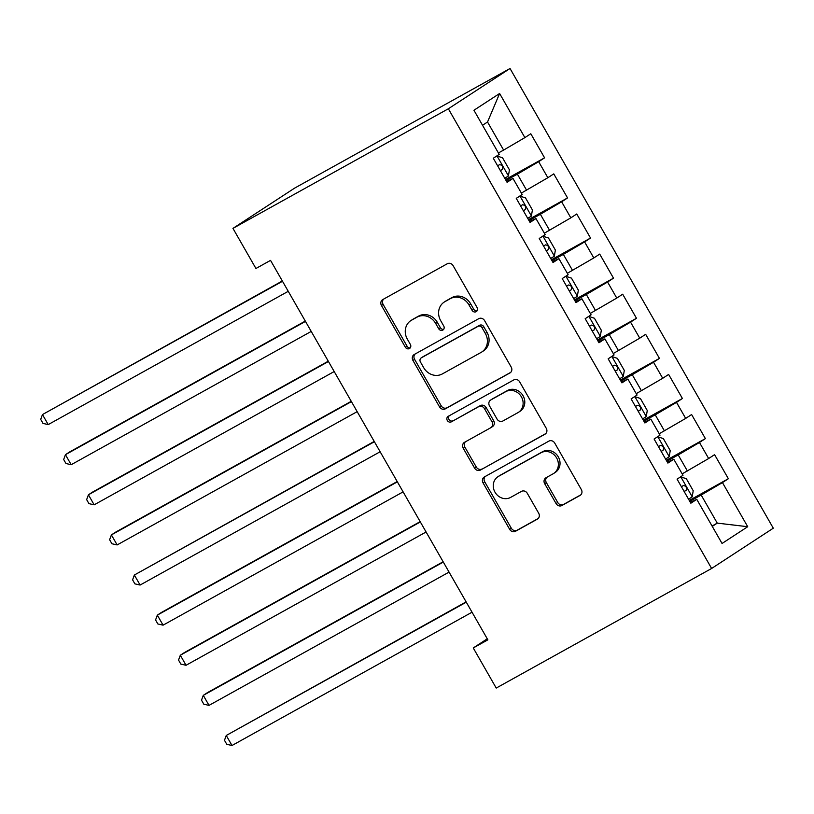 <?xml version="1.0" encoding="UTF-8"?>
<svg xmlns="http://www.w3.org/2000/svg" width="814" height="814" viewBox="0 0 814 814"><rect width="100%" height="100%" fill="white"/><g stroke="black" fill="none" stroke-linecap="round" stroke-linejoin="round"><path stroke-width="1.22" d="M476.159 311.681A3.175 2.869 -123.1 0 0 477.096 307.529L453.133 265.7A4.538 4.101 -123.1 0 0 447.293 263.746L382.794 299.562A4.538 4.101 -123.1 0 0 381.461 305.494L405.423 347.324A3.175 2.869 -123.1 0 0 410.439 344.546L407.336 339.133A14.53 13.105 -123.1 0 1 410.867 320.594A14.53 13.105 -123.1 0 1 411.589 320.167L416.972 317.175A14.53 13.105 -123.1 0 1 435.653 323.412L438.746 328.825A3.175 2.869 -123.1 0 0 443.762 326.038L440.669 320.624A14.53 13.105 -123.1 0 1 444.19 302.096A14.53 13.105 -123.1 0 1 444.922 301.658L450.295 298.667A14.53 13.105 -123.1 0 1 468.976 304.904L472.079 310.317A3.175 2.869 -123.1 0 0 476.159 311.681M556.064 503.561A4.538 4.101 -123.1 0 0 561.904 505.514L579.995 495.461A4.538 4.101 -123.1 0 0 581.328 489.54L554.721 443.07A4.538 4.101 -123.1 0 0 548.88 441.127L484.381 476.943A4.538 4.101 -123.1 0 0 483.048 482.875L509.656 529.334A4.538 4.101 -123.1 0 0 515.496 531.277L537.352 519.139A4.538 4.101 -123.1 0 0 538.685 513.217L527.299 493.335A4.538 4.101 -123.1 0 0 521.459 491.381L510.622 497.405A12.139 10.958 -123.1 0 1 495.197 492.531A12.139 10.958 -123.1 0 1 497.944 476.699A12.139 10.958 -123.1 0 1 498.555 476.332L541.015 452.757A12.139 10.958 -123.1 0 1 556.44 457.631A12.139 10.958 -123.1 0 1 553.693 473.453A12.139 10.958 -123.1 0 1 553.082 473.819L546.001 477.757A4.538 4.101 -123.1 0 0 544.678 483.679L556.064 503.561L557.732 502.472A4.538 4.101 -123.1 0 0 563.573 504.426L580.82 494.841M487.861 639.845L270.533 260.378L255.932 268.488L232.957 228.378L448.351 108.771L711.619 568.467L496.225 688.064L473.26 647.954L487.861 639.845M509.869 373.016A4.538 4.101 -123.1 0 0 511.202 367.083L484.595 320.624A4.538 4.101 -123.1 0 0 478.754 318.681L414.255 354.497A4.538 4.101 -123.1 0 0 412.922 360.419L439.529 406.878A4.538 4.101 -123.1 0 0 445.37 408.832L510.317 372.72M519.658 381.847L546.265 428.306A4.538 4.101 -123.1 0 1 544.932 434.238L480.433 470.054A4.538 4.101 -123.1 0 1 474.593 468.101L463.207 448.219A4.538 4.101 -123.1 0 1 464.54 442.297L490.7 427.767A4.538 4.101 -123.1 0 0 492.022 421.845L484.472 408.648A4.538 4.101 -123.1 0 0 478.632 406.705L451.394 421.825A3.175 2.869 -123.1 0 1 448.239 416.31L513.817 379.904A4.538 4.101 -123.1 0 1 519.658 381.847M448.351 108.771L510.032 68.498L773.3 528.194L711.619 568.467M505.484 179.528L544.586 157.824L530.799 133.75L524.877 137.617L499.613 93.498L473.941 110.256L499.206 154.375L493.294 158.242L507.071 182.305L512.993 178.449L522.181 194.495L516.259 198.351L530.046 222.425L535.968 218.559L545.156 234.605L539.234 238.471L553.021 262.535L558.933 258.669L568.131 274.715L562.209 278.581L575.997 302.645L581.908 298.789L591.096 314.825L585.185 318.691L598.962 342.765L604.883 338.899L614.071 354.945L608.15 358.801L621.937 382.875L627.859 379.009L637.047 395.055L631.125 398.921L644.912 422.985L650.834 419.118L660.022 435.164L654.1 439.031L667.887 463.095L673.799 459.238L682.987 475.284L677.075 479.141L690.852 503.215L696.774 499.348L690.374 502.37M544.586 157.824L538.664 161.681L547.853 177.727L521.377 193.081M528.459 219.648L567.551 197.934L553.774 173.87L547.853 177.727M567.551 197.934L561.64 201.801L570.828 217.847L544.352 233.201M551.424 259.758L590.526 238.044L576.739 213.98L570.828 217.847M590.526 238.044L584.605 241.911L593.803 257.957L567.317 273.311M574.399 299.867L613.502 278.164L599.715 254.09L593.803 257.957M613.502 278.164L607.58 282.02L616.768 298.066L590.292 313.421M597.374 339.987L636.477 318.274L622.69 294.2L616.768 298.066M636.477 318.274L630.555 322.141L639.743 338.176L613.268 353.53M620.349 380.097L659.442 358.384L645.665 334.32L639.743 338.176M659.442 358.384L653.53 362.25L662.718 378.296L636.243 393.65M643.325 420.207L682.417 398.494L668.63 374.43L662.718 378.296M682.417 398.494L676.505 402.36L685.693 418.406L659.208 433.76M666.29 460.317L705.392 438.614L691.605 414.54L685.693 418.406M705.392 438.614L699.47 442.47L708.658 458.516L682.183 473.87M689.265 500.437L728.367 478.724L714.58 454.66L708.658 458.516M728.367 478.724L722.445 482.59L747.72 526.709L722.049 543.467L696.774 499.348M673.799 459.238L667.409 462.26M712.047 526.017L717.256 523.127L701.18 495.044L689.804 501.363M722.445 482.59L701.18 495.044M747.72 526.709L717.256 523.127L712.26 526.393M650.834 419.118L644.434 422.151M687.392 470.98L678.204 454.934L666.829 461.253M699.47 442.47L678.204 454.934M627.859 379.009L621.458 382.041M664.417 430.871L655.229 414.825L643.854 421.143M676.505 402.36L655.229 414.825M604.883 338.899L598.483 341.921M641.442 390.761L632.254 374.715L620.879 381.023M653.53 362.25L632.254 374.715M581.908 298.789L575.518 301.811M618.477 350.641L609.279 334.595L597.903 340.913M630.555 322.141L609.279 334.595M558.933 258.669L552.543 261.701M595.502 310.531L586.314 294.485L574.938 300.804M607.58 282.02L586.314 294.485M535.968 218.559L529.568 221.581M572.527 270.421L563.339 254.375L551.963 260.694M584.605 241.911L563.339 254.375M512.993 178.449L506.593 181.471M549.552 230.301L540.364 214.265L528.988 220.574M561.64 201.801L540.364 214.265M526.587 190.191L517.389 174.145L506.013 180.464M538.664 161.681L517.389 174.145M487.26 638.807L473.26 647.954M232.957 228.378L294.637 188.105L510.032 68.498M524.877 137.617L503.612 150.081L487.525 121.998L482.529 125.264M503.612 150.081L498.402 152.971M499.613 93.498L487.525 121.998M477.045 310.877A3.175 2.869 -123.1 0 1 473.748 309.228L470.645 303.815A14.53 13.105 -123.1 0 0 451.963 297.588L450.295 298.667M444.19 302.096L445.858 301.007A14.53 13.105 -123.1 0 1 446.581 300.57L451.963 297.588M410.867 320.594L412.535 319.515A14.53 13.105 -123.1 0 1 413.258 319.078L418.63 316.086A14.53 13.105 -123.1 0 1 437.322 322.324L440.415 327.737A3.175 2.869 -123.1 0 0 443.722 329.385M383.638 299.094A4.538 4.101 -123.1 0 0 383.129 304.405L407.092 346.235A3.175 2.869 -123.1 0 0 410.398 347.883M415.099 354.019A4.538 4.101 -123.1 0 0 414.591 359.33L441.198 405.789A4.538 4.101 -123.1 0 0 447.039 407.743L510.693 372.395M482.051 327.737A3.175 2.869 -123.1 0 0 477.971 326.373L421.347 357.814A3.175 2.869 -123.1 0 0 420.421 361.965L423.687 367.674A14.53 13.105 -123.1 0 0 442.368 373.911L481.074 352.421A14.53 13.105 -123.1 0 0 481.796 351.984A14.53 13.105 -123.1 0 0 485.327 333.445L482.051 327.737L483.719 326.648A3.175 2.869 -123.1 0 0 479.639 325.285L477.971 326.373M422.71 356.929A3.175 2.869 -123.1 0 1 423.015 356.725L479.639 325.285M481.796 351.984L483.465 350.895A14.53 13.105 -123.1 0 0 486.996 332.356L485.327 333.445M483.719 326.648L486.996 332.356M545.756 433.618L480.433 470.054M465.384 441.829A4.538 4.101 -123.1 0 0 464.875 447.13L476.261 467.012A4.538 4.101 -123.1 0 0 482.102 468.966M492.358 426.678A4.538 4.101 -123.1 0 0 493.691 420.757L486.131 407.56A4.538 4.101 -123.1 0 0 480.301 405.616L451.394 421.825M449.236 415.761A3.175 2.869 -123.1 0 0 453.062 420.736M517.836 412.698A12.139 10.958 -123.1 0 0 518.447 412.332A12.139 10.958 -123.1 0 0 521.194 396.499A12.139 10.958 -123.1 0 0 505.779 391.636L490.811 399.939A4.538 4.101 -123.1 0 0 489.489 405.871L497.039 419.057A4.538 4.101 -123.1 0 0 502.879 421.001L517.836 412.698M518.447 412.332L520.115 411.243A12.139 10.958 -123.1 0 0 522.863 395.421A12.139 10.958 -123.1 0 0 507.437 390.547L505.779 391.636M492.043 399.145A4.538 4.101 -123.1 0 1 492.48 398.85L507.437 390.547M546.855 477.279A4.538 4.101 -123.1 0 0 546.347 482.59L557.732 502.472M553.693 473.453L555.351 472.364A12.139 10.958 -123.1 0 0 558.099 456.542A12.139 10.958 -123.1 0 0 542.684 451.668L541.015 452.757M497.944 476.699L499.613 475.61A12.139 10.958 -123.1 0 1 500.223 475.244L542.684 451.668M485.225 476.475A4.538 4.101 -123.1 0 0 484.717 481.786L511.324 528.245A4.538 4.101 -123.1 0 0 517.165 530.189L538.176 518.518M504.751 178.256L508.394 176.017L509.432 169.821L502.543 157.794L496.906 155.952L494.485 157.458M496.906 155.952L496.133 156.39M282.326 280.972L42.47 414.57L48.219 424.593L288.248 291.31M500.386 170.635L502.33 169.454C503.296 166.687 502.37 165.079 499.572 164.642L497.629 165.822M282.509 281.278L42.47 414.57L40.7 419.393L43 423.402L48.219 424.593M527.726 218.366L531.369 216.127L532.407 209.941L525.508 197.904L519.881 196.072L517.46 197.578M519.881 196.072L519.108 196.5M305.301 321.082L69.617 451.963L65.446 454.68L71.184 464.713L311.223 331.42M523.361 210.745L525.305 209.574C526.261 206.797 525.345 205.189 522.547 204.762L520.604 205.932M305.484 321.398L65.446 454.68L63.675 459.513L65.975 463.522L71.184 464.713M550.691 258.476L554.334 256.237L555.372 250.051L548.483 238.014L542.857 236.182L540.435 237.688M542.857 236.182L542.083 236.609M328.276 361.202L92.582 492.073L88.421 494.79L94.159 504.822L334.198 371.54M546.336 250.854L548.27 249.684C549.236 246.907 548.321 245.309 545.512 244.872L543.579 246.042M328.449 361.508L88.421 494.79L86.65 499.623L88.94 503.632L94.159 504.822M573.667 298.596L577.309 296.347L578.347 290.16L571.459 278.134L565.822 276.292L563.41 277.798M565.822 276.292L565.048 276.719M351.251 401.312L115.557 532.183L111.396 534.91L117.135 544.932L357.173 411.65M569.301 290.964L571.245 289.794C572.211 287.027 571.296 285.419 568.487 284.981L566.544 286.152M351.424 401.617L111.396 534.91L109.615 539.733L111.915 543.742L117.135 544.932M596.642 338.705L600.284 336.467L601.322 330.27L594.434 318.243L588.797 316.412L586.375 317.908M588.797 316.412L588.023 316.839M374.226 441.422L134.361 575.02L140.11 585.042L380.138 451.76M592.277 331.084L594.22 329.904C595.187 327.136 594.261 325.529 591.463 325.091L589.519 326.272M374.399 441.737L134.361 575.02L132.59 579.843L134.89 583.862L140.11 585.042M619.617 378.815L623.259 376.577L624.297 370.39L617.399 358.353L611.772 356.522L609.35 358.028M611.772 356.522L610.999 356.949M397.191 481.542L161.508 612.413L157.336 615.13L163.075 625.162L403.113 491.87M615.252 371.194L617.195 370.024C618.152 367.246 617.236 365.649 614.438 365.211L612.494 366.381M397.374 481.847L157.336 615.13L155.566 619.963L157.865 623.972L163.075 625.162M642.592 418.925L646.224 416.687L647.272 410.5L640.374 398.463L634.747 396.632L632.325 398.138M634.747 396.632L633.974 397.059M420.166 521.652L184.473 652.523L180.311 655.239L186.05 665.272L426.088 531.99M638.227 411.304L640.16 410.134C641.127 407.356 640.211 405.759 637.403 405.321L635.469 406.491M420.339 521.957L180.311 655.239L178.541 660.073L180.83 664.082L186.05 665.272M665.557 459.045L669.2 456.807L670.237 450.61L663.349 438.583L657.712 436.742L655.301 438.247M657.712 436.742L656.939 437.179M443.142 561.762L207.448 692.633L203.286 695.36L209.025 705.382L449.063 572.1M661.192 451.424L663.135 450.244C664.102 447.476 663.186 445.869 660.378 445.431L658.434 446.611M443.315 562.067L203.286 695.36L201.506 700.182L203.805 704.191L209.025 705.382M688.532 499.155L692.175 496.916L693.213 490.73L686.324 478.693L680.687 476.862L678.266 478.367M680.687 476.862L679.914 477.289M466.117 601.872L226.251 735.469L232 745.502L472.028 612.209M684.167 491.534L686.11 490.364C687.077 487.586 686.151 485.978 683.353 485.541L681.41 486.721M466.29 602.187L226.251 735.469L224.481 740.292L226.78 744.311L232 745.502M470.645 303.815L468.976 304.904M446.581 300.57L444.922 301.658M440.415 327.737L438.746 328.825M437.322 322.324L435.653 323.412M418.63 316.086L416.972 317.175M413.258 319.078L411.589 320.167M407.092 346.235L405.423 347.324M383.129 304.405L381.461 305.494M473.748 309.228L472.079 310.317M447.039 407.743L445.37 408.832M441.198 405.789L439.529 406.878M414.591 359.33L412.922 360.419M423.015 356.725L421.347 357.814M476.261 467.012L474.593 468.101M464.875 447.13L463.207 448.219M493.691 420.757L492.022 421.845M486.131 407.56L484.472 408.648M480.301 405.616L478.632 406.705M492.48 398.85L490.811 399.939M546.347 482.59L544.678 483.679M500.223 475.244L498.555 476.332M517.165 530.189L515.496 531.277M511.324 528.245L509.656 529.334M484.717 481.786L483.048 482.875M563.573 504.426L561.904 505.514M508.424 175.855L497.049 156.003M500.345 170.564L502.33 169.454M531.389 215.975L520.024 196.113M523.321 210.673L525.305 209.574M554.365 256.084L542.999 236.223M546.286 250.783L548.27 249.684M577.34 296.194L565.964 276.343M569.261 290.893L571.245 289.794M600.315 336.304L588.939 316.453M592.236 331.013L594.22 329.904M623.28 376.424L611.914 356.563M615.211 371.123L617.195 370.024M646.255 416.534L634.889 396.683M638.186 411.233L640.16 410.134M669.23 456.644L657.854 436.792M661.151 451.353L663.135 450.244M692.205 496.764L680.83 476.902M684.126 491.463L686.11 490.364M422.853 356.827L421.194 357.916M492.592 426.546L490.923 427.635M492.256 398.992L490.588 400.081"/></g></svg>
